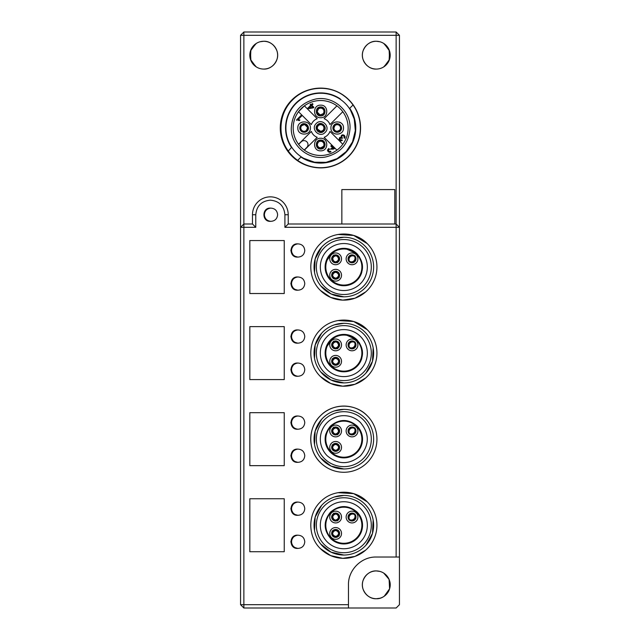 <?xml version="1.0" encoding="UTF-8"?>
<svg xmlns="http://www.w3.org/2000/svg" width="640" height="640" viewBox="0 0 640 640"><rect width="100%" height="100%" fill="white"/><g stroke="black" fill="none" stroke-linecap="round" stroke-linejoin="round"><path stroke-width="0.96" d="M337.56 348.752L336.968 348.104A3.64 3.64 62.8 0 1 333.704 342.104L333.64 341.112M333.72 341.072L334.312 341.72A3.64 3.64 -117.2 0 1 337.576 347.72L337.64 348.712M332.664 342.28A4.408 4.4 62.8 0 0 336.048 348.864M338.616 347.544A4.408 4.4 -117.2 0 0 335.232 340.96M335.168 347.912A3.64 3.64 -45 0 0 338.48 345.36M336.984 348.16A4.408 4.4 -45 0 0 337.632 347.752M336.112 341.912A3.64 3.64 135 0 0 332.8 344.464M334.304 341.664A4.408 4.4 135 0 0 333.656 342.072M335.392 358.408A3.64 3.64 135 0 0 332.656 361.56M332.152 358.792L333.136 358.912A4.408 4.4 135 0 0 332.576 359.632L332.632 359.648A3.64 3.64 35 0 0 338.12 363.632L338.144 363.68A4.408 4.4 -45 0 0 338.704 362.96L339.184 363.72M332.576 359.632L332.104 358.872M339.128 363.8L338.144 363.68M331.784 360.352A4.408 4.4 35 0 0 337.848 364.6M339.504 362.24A4.408 4.4 -145 0 0 333.44 357.992M333.136 358.912L333.168 358.968A3.64 3.64 -145 0 1 338.648 362.944L338.704 362.96M335.896 364.192A3.64 3.64 -45 0 0 338.624 361.04M349.616 347.456L349.024 347.976L349.616 347.456A3.64 3.64 -45 0 0 354.568 342.496L355.096 341.904M350.432 348.544A4.408 4.4 -45 0 0 355.664 343.312M359.424 342.768L362.328 350.32L361.776 358.4A18.704 18.704 0 0 1 330.608 366.328A18.704 18.704 0 0 1 330.608 339.88A18.704 18.704 0 0 1 357.056 339.88L345.064 334.44M333.832 337.296L325.896 347.808A18.704 18.704 0 0 0 330.608 366.328C339.432 373.576 348.248 373.568 357.064 366.328C364.304 357.512 364.304 348.688 357.056 339.88A18.704 18.704 0 0 0 330.608 339.88A18.704 18.704 0 0 0 330.608 366.328C339.432 373.576 348.248 373.568 357.064 366.328C364.304 357.512 364.304 348.688 357.056 339.88M332.832 347.72A3.976 3.976 0 0 1 332.832 342.104A3.976 3.976 0 0 1 338.448 342.104A3.976 3.976 0 0 1 338.448 347.72A3.976 3.976 0 0 1 332.832 347.72M339.8 340.752A5.88 5.88 0 0 0 331.48 340.752A5.88 5.88 0 0 0 331.48 349.072A5.88 5.88 0 0 0 339.8 349.072A5.88 5.88 0 0 0 339.8 340.752M332.832 364.104A3.976 3.976 0 0 1 332.832 358.488A3.976 3.976 0 0 1 338.448 358.488A3.976 3.976 0 0 1 338.456 364.104A3.976 3.976 0 0 1 332.832 364.104M339.8 357.136A5.88 5.88 0 0 0 331.48 357.136A5.88 5.88 0 0 0 331.48 365.456A5.88 5.88 0 0 0 339.808 365.456A5.88 5.88 0 0 0 339.8 357.136M349.216 347.72A3.976 3.976 0 0 1 349.216 342.104A3.976 3.976 0 0 1 354.832 342.104A3.976 3.976 0 0 1 354.832 347.72A3.976 3.976 0 0 1 349.216 347.72M356.184 340.752A5.88 5.88 0 0 0 347.864 340.752A5.88 5.88 0 0 0 347.864 349.072A5.88 5.88 0 0 0 356.184 349.072A5.88 5.88 0 0 0 356.184 340.752M349.616 433.52L349.024 434.048L349.616 433.52A3.64 3.64 -45 0 0 354.568 428.568L355.096 427.976L354.568 428.568M350.432 434.616A4.408 4.4 -45 0 0 355.664 429.384M337.56 434.824L336.984 434.232A4.408 4.4 -45 0 0 337.632 433.824L337.64 434.776M333.72 427.144L334.304 427.728A4.408 4.4 135 0 0 333.656 428.136L333.64 427.184M334.304 427.728L334.312 427.792A3.64 3.64 -117.2 0 1 337.576 433.792L337.632 433.824M336.112 427.984A3.64 3.64 135 0 0 332.8 430.536M336.984 434.232L336.968 434.176A3.64 3.64 62.8 0 1 333.704 428.168L333.656 428.136M335.168 433.984A3.64 3.64 -45 0 0 338.48 431.424M338.616 433.616A4.408 4.4 -117.2 0 0 335.232 427.032M332.664 428.344A4.408 4.4 62.8 0 0 336.048 434.936M332.152 444.864L333.136 444.984A4.408 4.4 135 0 0 332.576 445.704L332.104 444.936M333.136 444.984L333.168 445.032A3.64 3.64 -145 0 1 338.648 449.016L339.184 449.792M335.392 444.472A3.64 3.64 135 0 0 332.656 447.624M339.128 449.872L338.12 449.696A3.64 3.64 35 0 1 332.632 445.72L332.576 445.704M335.896 450.256A3.64 3.64 -45 0 0 338.624 447.104M338.144 449.752A4.408 4.4 -45 0 0 338.704 449.032M339.504 448.312A4.408 4.4 -145 0 0 333.44 444.064M331.784 446.424A4.408 4.4 35 0 0 337.848 450.672M332.24 448.552L332.84 445.184M339.04 446.176L338.448 449.552M332.832 433.792A3.976 3.976 0 0 1 332.832 428.176A3.976 3.976 0 0 1 338.448 428.168A3.976 3.976 0 0 1 338.448 433.792A3.976 3.976 0 0 1 332.832 433.792M339.8 426.816A5.88 5.88 0 0 0 331.48 426.824A5.88 5.88 0 0 0 331.48 435.144A5.88 5.88 0 0 0 339.8 435.144A5.88 5.88 0 0 0 339.8 426.816M332.832 450.176A3.976 3.976 0 0 1 332.832 444.56A3.976 3.976 0 0 1 338.448 444.56A3.976 3.976 0 0 1 338.456 450.176A3.976 3.976 0 0 1 332.832 450.176M339.8 443.208A5.88 5.88 0 0 0 331.48 443.208A5.88 5.88 0 0 0 331.48 451.528A5.88 5.88 0 0 0 339.808 451.528A5.88 5.88 0 0 0 339.8 443.208M349.216 433.784A3.976 3.976 0 0 1 349.216 428.168A3.976 3.976 0 0 1 354.832 428.168A3.976 3.976 0 0 1 354.832 433.784A3.976 3.976 0 0 1 349.216 433.784M356.184 426.816A5.88 5.88 0 0 0 347.864 426.816A5.88 5.88 0 0 0 347.864 435.136A5.88 5.88 0 0 0 356.184 435.136A5.88 5.88 0 0 0 356.184 426.816M357.056 425.944A18.704 18.704 0 0 1 357.064 452.392A18.704 18.704 0 0 1 330.608 452.4C323.368 443.584 323.368 434.768 330.608 425.952C339.424 418.704 348.24 418.704 357.056 425.944A18.704 18.704 0 0 1 357.064 452.392A18.704 18.704 0 0 1 330.608 452.4C323.368 443.584 323.368 434.768 330.608 425.952C339.424 418.704 348.24 418.704 357.056 425.944C362.008 431.256 363.584 437.432 361.776 444.472A18.704 18.704 0 0 1 330.608 452.4A18.704 18.704 0 0 1 325.896 433.872M337.56 520.888L336.968 520.24A3.64 3.64 62.8 0 1 333.704 514.24L333.64 513.256M333.72 513.208L334.312 513.856A3.64 3.64 -117.2 0 1 337.576 519.856L337.64 520.848M332.664 514.416A4.408 4.4 62.8 0 0 336.048 521M338.616 519.68A4.408 4.4 -117.2 0 0 335.232 513.096M335.168 520.048A3.64 3.64 -45 0 0 338.48 517.496M336.984 520.296A4.408 4.4 -45 0 0 337.632 519.888M336.112 514.048A3.64 3.64 135 0 0 332.8 516.608M334.304 513.8A4.408 4.4 135 0 0 333.656 514.208M335.392 530.544A3.64 3.64 135 0 0 332.656 533.696M332.152 530.936L333.136 531.056A4.408 4.4 135 0 0 332.576 531.768L332.632 531.784A3.64 3.64 35 0 0 338.12 535.768L338.144 535.816A4.408 4.4 -45 0 0 338.704 535.096L339.184 535.864M332.576 531.768L332.104 531.008M339.128 535.936L338.144 535.816M331.784 532.488A4.408 4.4 35 0 0 337.848 536.744M339.504 534.376A4.408 4.4 -145 0 0 333.44 530.128M333.136 531.056L333.168 531.104A3.64 3.64 -145 0 1 338.648 535.088L338.704 535.096M335.896 536.328A3.64 3.64 -45 0 0 338.624 533.176M349.616 519.592L349.024 520.112L349.616 519.592A3.64 3.64 -45 0 0 354.568 514.632L355.096 514.048M350.432 520.688A4.408 4.4 -45 0 0 355.664 515.448M357.056 512.016C362.008 517.328 363.584 523.504 361.776 530.536A18.704 18.704 0 0 1 330.608 538.472C323.368 529.656 323.368 520.84 330.608 512.016C339.424 504.776 348.24 504.776 357.056 512.016A18.704 18.704 0 0 1 357.064 538.464A18.704 18.704 0 0 1 330.608 538.472C323.368 529.656 323.368 520.84 330.608 512.016C339.424 504.776 348.24 504.776 357.056 512.016A18.704 18.704 0 0 1 357.064 538.464A18.704 18.704 0 0 1 330.608 538.472M332.832 519.856A3.976 3.976 0 0 1 332.832 514.24A3.976 3.976 0 0 1 338.448 514.24A3.976 3.976 0 0 1 338.448 519.856A3.976 3.976 0 0 1 332.832 519.856M339.8 512.888A5.88 5.88 0 0 0 331.48 512.888A5.88 5.88 0 0 0 331.48 521.208A5.88 5.88 0 0 0 339.8 521.208A5.88 5.88 0 0 0 339.8 512.888M332.832 536.248A3.976 3.976 0 0 1 332.832 530.624A3.976 3.976 0 0 1 338.448 530.624A3.976 3.976 0 0 1 338.456 536.24A3.976 3.976 0 0 1 332.832 536.248M339.8 529.272A5.88 5.88 0 0 0 331.48 529.272A5.88 5.88 0 0 0 331.48 537.6A5.88 5.88 0 0 0 339.808 537.592A5.88 5.88 0 0 0 339.8 529.272M349.216 519.856A3.976 3.976 0 0 1 349.216 514.24A3.976 3.976 0 0 1 354.832 514.24A3.976 3.976 0 0 1 354.832 519.856A3.976 3.976 0 0 1 349.216 519.856M356.184 512.888A5.88 5.88 0 0 0 347.864 512.888A5.88 5.88 0 0 0 347.864 521.208A5.88 5.88 0 0 0 356.184 521.208A5.88 5.88 0 0 0 356.184 512.888M349.616 261.384L349.024 261.912L349.616 261.384A3.64 3.64 -45 0 0 354.568 256.432L355.096 255.84L354.568 256.432M350.432 262.48A4.408 4.4 -45 0 0 355.664 257.24M337.56 262.68L336.984 262.096A4.408 4.4 -45 0 0 337.632 261.688L337.64 262.64M333.72 255L334.304 255.592A4.408 4.4 135 0 0 333.656 256L333.64 255.048M334.304 255.592L334.312 255.648A3.64 3.64 -117.2 0 1 337.576 261.656L337.632 261.688M336.112 255.84A3.64 3.64 135 0 0 332.8 258.4M336.984 262.096L336.968 262.032A3.64 3.64 62.8 0 1 333.704 256.032L333.656 256M335.168 261.84A3.64 3.64 -45 0 0 338.48 259.288M338.616 261.48A4.408 4.4 -117.2 0 0 335.232 254.888M332.664 256.208A4.408 4.4 62.8 0 0 336.048 262.792M332.152 272.728L333.136 272.848A4.408 4.4 135 0 0 332.576 273.56L332.104 272.8M333.136 272.848L333.168 272.896A3.64 3.64 -145 0 1 338.648 276.88L339.184 277.656M335.392 272.336A3.64 3.64 135 0 0 332.656 275.488M339.128 277.728L338.12 277.56A3.64 3.64 35 0 1 332.632 273.576L332.576 273.56M335.896 278.12A3.64 3.64 -45 0 0 338.624 274.968M338.144 277.608A4.408 4.4 -45 0 0 338.704 276.896M339.504 276.176A4.408 4.4 -145 0 0 333.44 271.92M331.784 274.288A4.408 4.4 35 0 0 337.848 278.536M332.832 261.656A3.976 3.976 0 0 1 332.832 256.032A3.976 3.976 0 0 1 338.448 256.032A3.976 3.976 0 0 1 338.448 261.648A3.976 3.976 0 0 1 332.832 261.656M339.8 254.68A5.88 5.88 0 0 0 331.48 254.68A5.88 5.88 0 0 0 331.48 263.008A5.88 5.88 0 0 0 339.8 263A5.88 5.88 0 0 0 339.8 254.68M332.832 278.04A3.976 3.976 0 0 1 332.832 272.416A3.976 3.976 0 0 1 338.448 272.416A3.976 3.976 0 0 1 338.456 278.04A3.976 3.976 0 0 1 332.832 278.04M339.8 271.064A5.88 5.88 0 0 0 331.48 271.072A5.88 5.88 0 0 0 331.48 279.392A5.88 5.88 0 0 0 339.808 279.392A5.88 5.88 0 0 0 339.8 271.064M349.216 261.648A3.976 3.976 0 0 1 349.216 256.032A3.976 3.976 0 0 1 354.832 256.032A3.976 3.976 0 0 1 354.832 261.648A3.976 3.976 0 0 1 349.216 261.648M356.184 254.68A5.88 5.88 0 0 0 347.864 254.68A5.88 5.88 0 0 0 347.864 263A5.88 5.88 0 0 0 356.184 263A5.88 5.88 0 0 0 356.184 254.68M359.424 256.704L362.328 264.256L361.776 272.328A18.704 18.704 0 0 1 330.608 280.264A18.704 18.704 0 0 1 330.608 253.808A18.704 18.704 0 0 1 357.056 253.808L345.064 248.368M333.832 251.232L325.896 261.736A18.704 18.704 0 0 0 330.608 280.264C339.432 287.504 348.248 287.504 357.064 280.256C364.304 271.44 364.304 262.624 357.056 253.808A18.704 18.704 0 0 0 330.608 253.808A18.704 18.704 0 0 0 330.608 280.264C339.432 287.504 348.248 287.504 357.064 280.256C364.304 271.44 364.304 262.624 357.056 253.808M354.44 428.432L355.032 427.912L354.44 428.432A3.64 3.64 135 0 0 349.48 433.392L348.96 433.984M353.624 427.344A4.408 4.4 135 0 0 348.392 432.576M354.44 256.296L355.032 255.776L354.44 256.296A3.64 3.64 135 0 0 349.48 261.256L348.96 261.84M353.624 255.2A4.408 4.4 135 0 0 348.392 260.44M349.48 519.456L348.96 520.048L349.48 519.456A3.64 3.64 135 0 1 354.44 514.504L355.032 513.976M353.624 513.408A4.408 4.4 135 0 0 348.392 518.648M349.48 347.32L348.96 347.912L349.48 347.32A3.64 3.64 135 0 1 354.44 342.368L355.032 341.84M353.624 341.272A4.408 4.4 135 0 0 348.392 346.504M348.872 156.208A39.888 39.888 0 0 0 348.872 99.792A39.888 39.888 0 0 0 292.456 99.792A39.888 39.888 0 0 0 292.456 156.208A39.888 39.888 0 0 0 348.872 156.208M297.648 160.376A39.728 39.728 0 0 0 353.04 104.984A39.728 39.728 0 0 0 343.68 95.624C328.544 84.408 305.624 86.336 292.576 99.912C278.992 112.968 277.072 135.88 288.288 151.016A39.728 39.728 0 0 0 297.648 160.376L300.976 157.048L297.648 160.376M353.04 104.984L349.712 108.312A35.088 35.088 0 0 1 300.976 157.048L301.216 156.808M288.288 151.016L291.728 147.264M291.616 147.688A35.088 35.088 0 0 1 340.344 98.952L340.112 99.192M349.712 108.312L354.264 119.096L355.32 130.624L352.536 141.864L346.216 151.56L337.064 158.648L326.088 162.336L314.512 162.208L303.616 158.288M285.976 130.288L285.952 129.832M289.608 112.384L289.904 111.808M319.416 93.264L320.064 93.248M339.552 130.344L337.216 131.312C335.2 131.112 334.096 130.008 333.904 128L334.872 125.656A3.312 3.312 0 0 1 340.528 128A3.312 3.312 0 0 1 334.872 130.344A3.312 3.312 0 0 1 334.872 125.656A3.312 3.312 0 0 0 337.216 131.312A3.312 3.312 0 0 0 339.552 130.344M307.392 128.424L306.448 130.344A3.312 3.312 0 0 1 300.8 128A3.312 3.312 0 0 1 301.768 125.656L304.112 124.688C306.12 124.888 307.224 125.992 307.424 128L306.448 130.344A3.312 3.312 0 0 0 304.112 124.688A3.312 3.312 0 0 0 301.768 125.656L303.688 124.72M300.8 128A3.312 3.312 0 0 1 301.768 125.656M304.968 124.8L307.304 127.144M317.544 129.12A3.312 3.312 0 0 1 320.664 124.688A3.312 3.312 0 0 1 323.776 126.88L323.976 128C323.776 130.008 322.672 131.112 320.664 131.312L317.544 129.12A3.312 3.312 0 0 0 323.976 128A3.312 3.312 0 0 0 323.776 126.88L323.944 127.592M320.664 124.688A3.312 3.312 0 0 1 323.776 126.88M322.664 130.632L320.936 131.296M323.432 146.368L320.664 147.864C318.648 147.664 317.544 146.56 317.352 144.552L317.896 142.736A3.312 3.312 0 0 1 323.976 144.552A3.312 3.312 0 0 1 318.84 147.32A3.312 3.312 0 0 1 317.896 142.736A3.312 3.312 0 0 0 320.664 147.864A3.312 3.312 0 0 0 323.432 146.368M317.384 111.024L318.32 109.104A3.312 3.312 0 0 0 320.664 114.76A3.312 3.312 0 0 0 323 113.792L320.664 114.76C318.648 114.56 317.544 113.456 317.352 111.448L318.32 109.104A3.312 3.312 0 0 1 323.976 111.448A3.312 3.312 0 0 1 323 113.792L321.088 114.728M319.808 114.648L317.464 112.304M318.32 109.104A3.312 3.312 0 0 1 323.976 111.448M360.448 422.552A23.504 23.504 0 0 0 327.216 422.552A23.504 23.504 0 0 0 327.216 455.792C338.296 464.904 349.376 464.904 360.456 455.792C369.568 444.712 369.56 433.632 360.448 422.552M363.256 419.744A27.472 27.472 0 0 0 324.4 419.744A27.472 27.472 0 0 0 324.408 458.6A27.472 27.472 0 0 0 363.264 458.6A27.472 27.472 0 0 0 363.256 419.744M364.896 418.104A29.792 29.792 0 0 0 322.768 418.112A29.792 29.792 0 0 0 322.768 460.24A29.792 29.792 0 0 0 364.904 460.24A29.792 29.792 0 0 0 364.896 418.104M320.432 462.584A33.104 33.104 0 0 1 320.424 415.768A33.104 33.104 0 0 1 367.24 415.76A33.104 33.104 0 0 1 367.248 462.576A33.104 33.104 0 0 1 320.432 462.584C307.6 450.4 307.592 427.952 320.424 415.768C332.608 402.936 355.048 402.936 367.24 415.76M348.472 604.688L243.864 604.688L243.864 608L348.472 608L348.472 584.824C348.088 569.968 361.416 556.64 376.272 557.024L399.448 557.024L399.448 35.312L396.136 32L243.864 32L240.552 35.312L240.552 227.312L255.776 227.312L255.776 214.728C256.64 205.88 261.496 201.032 270.344 200.168C279.192 201.024 284.048 205.88 284.912 214.728L284.912 227.312L396.136 227.312L396.136 557.024M255.776 214.728L252.472 214.728L252.472 224L243.864 224L240.552 227.312L240.552 604.688L243.864 604.688L243.864 35.312L399.448 35.312M284.248 293.52L249.824 293.52L249.824 240.552L284.248 240.552L284.248 293.52M284.248 465.656L249.824 465.656L249.824 412.688L284.248 412.688L284.248 465.656M284.248 379.584L249.824 379.584L249.824 326.624L284.248 326.624L284.248 379.584M284.248 551.728L249.824 551.728L249.824 498.76L284.248 498.76L284.248 551.728M365.656 550.136L354.976 556.416L342.744 558.328L330.672 555.616L320.432 548.656A33.104 33.104 0 0 0 367.248 548.648A33.104 33.104 0 0 0 367.24 501.832C355.048 489 332.608 489.008 320.424 501.84C307.592 514.024 307.6 536.472 320.432 548.656M337.92 492.672L353.704 493.64L367.24 501.832M365.648 378L354.976 384.272L342.744 386.192L330.664 383.472L320.432 376.512A33.104 33.104 0 0 0 367.248 376.504A33.104 33.104 0 0 0 367.24 329.696C355.048 316.864 332.608 316.864 320.424 329.696C307.592 341.888 307.6 364.328 320.432 376.512M337.92 320.536L353.704 321.504L367.24 329.696M365.656 291.928L354.976 298.208L342.752 300.12L330.672 297.408L320.432 290.448A33.104 33.104 0 0 0 367.248 290.44A33.104 33.104 0 0 0 367.24 243.624C355.048 230.792 332.608 230.8 320.424 243.632C307.592 255.816 307.6 278.264 320.432 290.448M337.92 234.464L353.704 235.44L367.24 243.624M297.488 535.176L297.824 535.184C302.016 535.416 304.328 537.616 304.776 541.792C304.336 545.968 302.016 548.168 297.824 548.408L297.488 548.416C288.952 548.824 288.944 534.768 297.488 535.176L297.824 535.184C293.92 535.784 291.824 537.984 291.528 541.792C291.824 545.6 293.92 547.8 297.824 548.408L293.728 547.24L290.872 542.088M297.488 502.072L297.824 502.08C302.016 502.312 304.328 504.512 304.776 508.688C304.336 512.864 302.016 515.072 297.824 515.304L297.488 515.312C288.952 515.72 288.944 501.664 297.488 502.072L297.824 502.08C293.92 502.68 291.824 504.88 291.528 508.688C291.824 512.496 293.92 514.704 297.824 515.304L293.728 514.136L290.872 508.984M297.488 449.104L297.824 449.112C302.016 449.344 304.328 451.552 304.776 455.728C304.336 459.896 302.016 462.104 297.824 462.336L297.488 462.344C288.952 462.752 288.944 448.696 297.488 449.104L297.824 449.112C293.92 449.712 291.824 451.92 291.528 455.728C291.824 459.528 293.92 461.736 297.824 462.336L293.728 461.176L290.872 456.016M297.488 416L297.824 416.008C302.016 416.24 304.328 418.448 304.776 422.624C304.336 426.792 302.016 429 297.824 429.232L297.488 429.24C288.952 429.648 288.944 415.592 297.488 416L297.824 416.008C293.92 416.608 291.824 418.816 291.528 422.624C291.824 426.424 293.92 428.632 297.824 429.232L294.656 428.608M297.488 363.032L297.824 363.04C302.016 363.272 304.328 365.48 304.776 369.656C304.336 373.832 302.016 376.032 297.824 376.264L297.488 376.272C288.952 376.688 288.944 362.632 297.488 363.032L297.824 363.04C293.92 363.648 291.824 365.848 291.528 369.656C291.824 373.464 293.92 375.664 297.824 376.264L294.656 375.64M297.488 329.928L297.824 329.936C302.016 330.168 304.328 332.376 304.776 336.552C304.336 340.728 302.016 342.928 297.824 343.168L297.488 343.176C288.952 343.584 288.944 329.528 297.488 329.928L297.824 329.936C293.92 330.544 291.824 332.744 291.528 336.552C291.824 340.36 293.92 342.56 297.824 343.168L293.728 342L290.872 336.848M270.344 208.112L270.672 208.12C274.872 208.352 277.184 210.552 277.624 214.728C277.192 218.904 274.872 221.112 270.672 221.344L270.344 221.352C261.808 221.76 261.8 207.704 270.344 208.112L270.672 208.12C266.776 208.72 264.68 210.928 264.384 214.728C264.68 218.536 266.776 220.744 270.672 221.344L267.512 220.712M297.488 243.864L297.824 243.872C302.016 244.104 304.328 246.304 304.776 250.48C304.336 254.656 302.016 256.864 297.824 257.096L297.488 257.104C288.952 257.512 288.944 243.456 297.488 243.864L297.824 243.872C293.92 244.472 291.824 246.68 291.528 250.48C291.824 254.288 293.92 256.496 297.824 257.096L293.728 255.928L290.872 250.776M297.488 276.968L297.824 276.976C302.016 277.208 304.328 279.408 304.776 283.584C304.336 287.76 302.016 289.968 297.824 290.2L297.488 290.208C288.952 290.616 288.944 276.56 297.488 276.968L297.824 276.976C293.92 277.576 291.824 279.776 291.528 283.584C291.824 287.392 293.92 289.6 297.824 290.2L293.728 289.032L290.872 283.88M396.136 227.312L399.448 227.312L396.136 224L396.136 227.312M396.136 32L396.136 224L288.224 224L288.224 214.728L284.912 214.728M284.912 227.312L288.224 224M252.472 214.728A17.872 17.872 0 0 1 270.344 196.856A17.872 17.872 0 0 1 288.224 214.728M255.776 227.312L252.472 224M294.656 547.776L293.728 547.24A7.016 7.016 0 0 1 293.728 536.344L290.88 541.424M295.792 548.192L297.2 548.408M294.656 514.672L293.728 514.136A7.016 7.016 0 0 1 293.728 503.24L290.88 508.32M295.792 515.088L297.2 515.304M294.656 461.704L293.728 461.176A7.016 7.016 0 0 1 293.728 450.272L290.88 455.352M295.792 462.12L297.2 462.336M293.712 417.184L290.88 422.248M290.872 422.912L293.712 428.056M295.792 429.024L297.2 429.232M293.712 364.224L290.88 369.28M290.872 369.944L293.712 375.088M295.792 376.056L297.2 376.272M294.656 342.536L293.728 342A7.016 7.016 0 0 1 293.728 331.104L290.88 336.176M295.792 342.952L297.2 343.168M294.656 256.464L293.728 255.928A7.016 7.016 0 0 1 293.728 245.032L290.88 250.112M295.792 256.88L297.2 257.096M293.712 278.152L290.88 283.216M294.656 289.568L293.728 289.032A7.016 7.016 0 0 1 293.728 278.136M399.448 557.024L399.448 604.688L396.136 608L348.472 608M379.928 571.408L376.272 570.928C370.024 571.096 365.608 574.32 363.032 580.6C359.832 589.76 368 599.288 376.272 598.728A13.904 13.904 0 0 0 390.176 584.824A13.904 13.904 0 0 0 376.272 570.928A13.904 13.904 0 0 0 362.376 584.824A13.904 13.904 0 0 0 376.272 598.728C370.024 598.56 365.608 595.336 363.032 589.056C359.832 579.896 368 570.368 376.272 570.928C382.528 571.096 386.944 574.32 389.52 580.6C392.72 589.76 384.552 599.288 376.272 598.728L379.872 598.256M240.552 604.688L243.864 608M364.896 504.168A29.792 29.792 0 0 1 364.904 546.304A29.792 29.792 0 0 1 322.768 546.312A29.792 29.792 0 0 1 322.768 504.176A29.792 29.792 0 0 1 364.896 504.168M364.896 332.032A29.792 29.792 0 0 1 364.904 374.168A29.792 29.792 0 0 1 322.768 374.176A29.792 29.792 0 0 1 322.768 332.04A29.792 29.792 0 0 1 364.896 332.032M364.896 245.968A29.792 29.792 0 0 1 364.904 288.096A29.792 29.792 0 0 1 322.768 288.104A29.792 29.792 0 0 1 322.768 245.968A29.792 29.792 0 0 1 364.896 245.968M294.544 536.24A6.624 6.624 0 0 0 292.432 538.464A6.624 6.624 0 0 1 294.544 536.24M292.44 545.136A6.624 6.624 0 0 0 294.56 547.352A6.624 6.624 0 0 1 292.44 545.136M294.544 503.136A6.624 6.624 0 0 0 292.432 505.36M292.44 512.032A6.624 6.624 0 0 0 294.56 514.256A6.624 6.624 0 0 1 292.44 512.032M294.544 450.168A6.624 6.624 0 0 0 292.432 452.392A6.624 6.624 0 0 1 294.544 450.168M292.44 459.064A6.624 6.624 0 0 0 294.56 461.288A6.624 6.624 0 0 1 292.44 459.064M294.544 417.064A6.624 6.624 0 0 0 292.432 419.288M292.44 425.96A6.624 6.624 0 0 0 294.56 428.184A6.624 6.624 0 0 1 292.44 425.96M293.728 417.168A7.016 7.016 0 0 0 293.728 428.072M294.544 364.104A6.624 6.624 0 0 0 292.432 366.328A6.624 6.624 0 0 1 294.544 364.104M292.44 373A6.624 6.624 0 0 0 294.56 375.216A6.624 6.624 0 0 1 292.44 373M293.728 364.208A7.016 7.016 0 0 0 293.728 375.104M294.544 331A6.624 6.624 0 0 0 292.432 333.224M292.44 339.896A6.624 6.624 0 0 0 294.56 342.112A6.624 6.624 0 0 1 292.44 339.896M267.4 209.176A6.624 6.624 0 0 0 265.288 211.4A6.624 6.624 0 0 1 267.4 209.176M265.288 218.072A6.624 6.624 0 0 0 267.416 220.296A6.624 6.624 0 0 1 265.288 218.072M266.584 209.28A7.016 7.016 0 0 0 266.584 220.176M294.544 244.928A6.624 6.624 0 0 0 292.432 247.152M292.44 253.824A6.624 6.624 0 0 0 294.56 256.048A6.624 6.624 0 0 1 292.44 253.824M294.544 278.032A6.624 6.624 0 0 0 292.432 280.256A6.624 6.624 0 0 1 294.544 278.032M292.44 286.928A6.624 6.624 0 0 0 294.56 289.152A6.624 6.624 0 0 1 292.44 286.928M384.256 66.56L389.504 59.448M389.56 59.28L389.12 49.848M389.024 49.632L383.736 43.44M379.928 41.76L376.272 41.272L379.872 41.744M384.256 43.784L389.504 50.896M389.56 51.064L389.12 60.496M389.024 60.712L383.736 66.904M384.256 596.216L389.592 588.816L389.096 579.448M389.04 579.312L383.736 573.096M341.848 224L341.848 189.576L394.816 189.576L394.816 224M240.552 35.312L243.864 35.312L243.864 32M255.744 66.56L250.496 59.448M250.44 59.28L250.88 49.848M250.976 49.632L256.264 43.44M260.072 41.76L263.728 41.272L260.128 41.744M255.744 43.784L250.496 50.896M250.44 51.064L250.88 60.496M250.976 60.712L256.264 66.904M324.408 544.672A27.472 27.472 0 0 0 363.264 544.664A27.472 27.472 0 0 0 363.256 505.808A27.472 27.472 0 0 0 324.4 505.816A27.472 27.472 0 0 0 324.408 544.672M324.408 372.536A27.472 27.472 0 0 0 363.264 372.528A27.472 27.472 0 0 0 363.256 333.672A27.472 27.472 0 0 0 324.4 333.68A27.472 27.472 0 0 0 324.408 372.536M324.408 286.464A27.472 27.472 0 0 0 363.264 286.456A27.472 27.472 0 0 0 363.256 247.6A27.472 27.472 0 0 0 324.4 247.608A27.472 27.472 0 0 0 324.408 286.464M263.728 69.072C269.976 68.904 274.392 65.68 276.968 59.4C280.168 50.24 272 40.712 263.728 41.272A13.904 13.904 0 0 1 277.624 55.176A13.904 13.904 0 0 1 263.728 69.072A13.904 13.904 0 0 1 249.824 55.176A13.904 13.904 0 0 1 263.728 41.272C269.976 41.44 274.392 44.664 276.968 50.944C280.168 60.104 272 69.632 263.728 69.072M376.272 41.272C370.024 41.44 365.608 44.664 363.032 50.944C359.832 60.104 368 69.632 376.272 69.072A13.904 13.904 0 0 1 362.376 55.176A13.904 13.904 0 0 1 376.272 41.272A13.904 13.904 0 0 1 390.176 55.176A13.904 13.904 0 0 1 376.272 69.072C370.024 68.904 365.608 65.68 363.032 59.4C359.832 50.24 368 40.712 376.272 41.272M327.216 541.864A23.504 23.504 0 0 0 360.456 541.856A23.504 23.504 0 0 0 360.448 508.616A23.504 23.504 0 0 0 327.216 508.624A23.504 23.504 0 0 0 327.216 541.864M327.216 369.728A23.504 23.504 0 0 0 360.456 369.72A23.504 23.504 0 0 0 360.448 336.48A23.504 23.504 0 0 0 327.216 336.488A23.504 23.504 0 0 0 327.216 369.728M327.216 283.656A23.504 23.504 0 0 0 360.456 283.648A23.504 23.504 0 0 0 360.448 250.416A23.504 23.504 0 0 0 327.216 250.416A23.504 23.504 0 0 0 327.216 283.656M310.376 166.544A39.728 39.728 0 0 1 310.376 89.456M283.888 144.552L284.368 144.552M283.888 111.448L284.368 111.448M345.24 103.424A34.76 34.76 0 0 0 296.088 103.424A34.76 34.76 0 0 0 296.088 152.576A34.76 34.76 0 0 0 345.24 152.576A34.76 34.76 0 0 0 345.24 103.424M350.048 128C348.936 143.488 340.856 153.136 325.8 156.936C308.536 160.584 290.696 145.632 291.272 128C292.384 112.512 300.472 102.864 315.528 99.064C332.784 95.416 350.624 110.368 350.048 128M293.184 128A27.472 27.472 0 0 0 340.088 147.432A27.472 27.472 0 0 0 331.176 102.616A27.472 27.472 0 0 0 293.184 128M336.928 150.144L324.104 137.312A9.928 9.928 0 0 0 329.976 131.44L342.8 144.272A27.472 27.472 0 0 0 342.8 111.728L329.976 124.56A9.928 9.928 0 0 0 324.104 118.688L336.928 105.856M315.672 119.416L317.216 118.688L304.392 105.856L298.52 111.728A27.472 27.472 0 0 0 298.52 144.272L311.344 131.44A9.928 9.928 0 0 0 317.216 137.312L304.392 150.144M304.232 150.024L306.84 147.416A3.976 3.976 0 0 0 306.84 141.8A3.976 3.976 0 0 0 301.224 141.8L298.616 144.4M317.216 118.688A9.928 9.928 0 0 0 311.344 124.56L298.52 111.728M325.112 132.448C319.648 138.456 310.2 129.016 316.216 123.552C321.68 117.544 331.12 126.984 325.112 132.448M343.504 128C343.896 136.112 330.536 136.112 330.928 128C330.536 119.888 343.896 119.888 343.504 128M320.664 150.84C312.552 151.232 312.544 137.872 320.664 138.264C328.776 137.872 328.776 151.232 320.664 150.84M297.824 128C297.432 119.888 310.792 119.888 310.4 128C310.792 136.112 297.432 136.112 297.824 128M320.664 105.16C328.776 104.768 328.776 118.128 320.664 117.736C312.552 118.128 312.544 104.768 320.664 105.16M297.992 120.28L299.376 120.576L299.936 120.016L298.096 119.56L301.752 115.904L301.184 115.328L296.48 120.024L296.848 120.4M333.088 149.16L334.448 148.6L331.36 145.504L330.8 146.056L333.096 148.352L332.544 148.424L333.096 148.352M331.52 149.128L329.504 149.096L328.208 150.336L329.504 149.096L332.984 149.176M328.616 151.208L329.528 151.624L328.208 150.336M331 151.84L329.536 152.384L328.12 151.672L329.536 152.384L331 151.84L330.464 151.184L329.528 151.624M331.296 148.344L332.544 148.424L331.296 148.344M343.976 135.936L343.008 135.528L344.336 136.728L343.008 135.528L342.032 135.944L343.008 135.528L342.032 135.944L341.64 136.856L342.512 138.112L342.04 137.776M341.008 137.984L341.856 138.456L341.008 137.984L339.808 139.016L341.008 137.984L340.12 138.28M340.16 139.776L340.928 140.128L339.808 139.016M342.32 140.456L340.944 140.872L339.696 140.264L339.152 139.392L339.536 137.68L339.16 139.384L340.944 140.872L342.32 140.456L341.848 139.776L340.928 140.128M340.256 137.288L341.136 137.376L341.416 135.344L341.136 137.376L339.536 137.68M329.248 123.008L329.976 124.56L342.8 111.728M312.08 132.992L311.344 131.44M340.288 122.512A6.288 6.288 0 0 0 339.464 122.128M311.872 105.28L313.904 107.312L313.376 107.84L308.208 108.736L307.736 108.264L310.768 105.232L310.136 104.6L310.664 104.072L311.296 104.704L312.416 103.584L312.992 104.16L311.872 105.28M328.632 148.472L327.432 150.232L328.12 151.672M344.336 136.728L343.968 137.768L344.624 138.272L345.112 136.856L344.456 135.464L342.896 134.76L341.416 135.344M342.512 138.112L341.856 138.456M317.504 124.84C313.232 128.72 319.944 135.432 323.824 131.16C328.096 127.28 321.384 120.568 317.504 124.84M334.168 124.96A4.304 4.304 0 0 1 340.256 124.96A4.304 4.304 0 0 1 340.256 131.04A4.304 4.304 0 0 1 334.168 131.04A4.304 4.304 0 0 1 334.168 124.96C337.912 120.848 344.368 127.304 340.256 131.04M320.664 140.08C314.896 139.808 314.896 149.296 320.664 149.024C326.424 149.296 326.424 139.808 320.664 140.08M307.152 131.04A4.304 4.304 0 0 1 301.064 131.04A4.304 4.304 0 0 1 301.064 124.96A4.304 4.304 0 0 1 307.144 124.944A4.304 4.304 0 0 1 307.152 131.04A4.304 4.304 0 0 1 301.064 131.04A4.304 4.304 0 0 1 301.064 124.96C304.808 120.848 311.264 127.304 307.152 131.04M320.664 115.92C326.424 116.192 326.424 106.704 320.664 106.976C314.896 106.704 314.896 116.192 320.664 115.92M311.344 105.808L312.808 107.272L309.232 107.92L311.344 105.808M316.616 129.456A4.304 4.304 0 0 1 319.2 123.952A4.304 4.304 0 0 1 324.712 126.544C326.84 131.672 318.248 134.768 316.616 129.456M324.256 146.912A4.304 4.304 0 0 1 318.296 148.144A4.304 4.304 0 0 1 317.064 142.192C319.896 137.408 327.528 142.424 324.256 146.912M323.704 114.488C319.968 118.6 313.504 112.144 317.616 108.408A4.304 4.304 0 0 1 323.704 108.408A4.304 4.304 0 0 1 323.704 114.488M343.832 296.824L331.064 293.952L320.76 285.88M314.504 272.264L315.168 258.912L321.608 247.2M334.4 238.776L343.832 237.24M343.832 382.896L331.064 380.024L320.76 371.944M314.504 358.328L315.168 344.984L321.608 333.264M334.4 324.84L343.832 323.312M373.16 347.848L372.48 361.288L365.96 373.056M343.832 468.968L331.064 466.088L320.76 458.016M314.512 444.456L315.16 431.072L321.608 419.336M334.4 410.912L343.832 409.376M343.832 555.032L331.064 552.16L320.76 544.08M314.504 530.472L315.168 517.12L321.608 505.4M334.4 496.984L343.832 495.448M373.16 519.984L372.48 533.424L365.96 545.192M356.592 340.344A18.04 18.04 0 0 1 356.592 365.856A18.04 18.04 0 0 1 331.08 365.864A18.04 18.04 0 0 1 331.072 340.352A18.04 18.04 0 0 1 356.592 340.344M356.592 426.416A18.04 18.04 0 0 1 356.592 451.928A18.04 18.04 0 0 1 331.08 451.928A18.04 18.04 0 0 1 331.072 426.416A18.04 18.04 0 0 1 356.592 426.416M356.592 512.48A18.04 18.04 0 0 1 356.592 538A18.04 18.04 0 0 1 331.08 538A18.04 18.04 0 0 1 331.072 512.488A18.04 18.04 0 0 1 356.592 512.48M356.592 254.272A18.04 18.04 0 0 1 356.592 279.792A18.04 18.04 0 0 1 331.08 279.792A18.04 18.04 0 0 1 331.072 254.28A18.04 18.04 0 0 1 356.592 254.272"/></g></svg>
